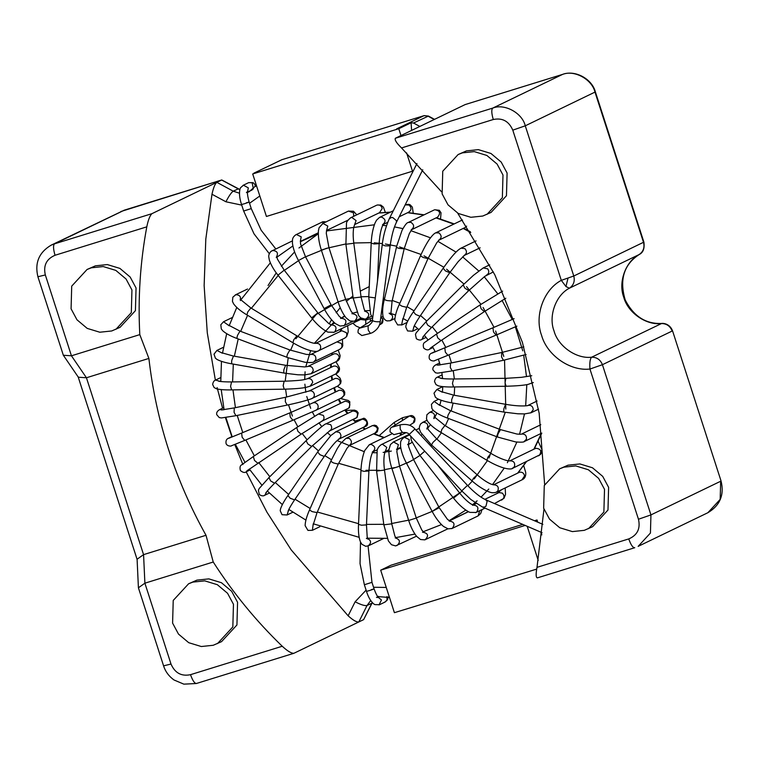 <?xml version="1.0" encoding="UTF-8"?>
<svg xmlns="http://www.w3.org/2000/svg" width="759" height="759" viewBox="0 0 759 759"><rect width="100%" height="100%" fill="white"/><g stroke="black" fill="none" stroke-linecap="round" stroke-linejoin="round"><path stroke-width="1.14" d="M369.244 286.608L360.278 291.133M352.897 296.029L346.36 301.446M340.241 307.708L336.152 312.784M331.512 319.729L329.207 323.837M87.076 269.473L95.416 265.83L107.332 264.578L119.922 268.411L130.159 277.026L136.051 287.984L135.415 310.668L120.055 327.328L111.715 330.971L99.79 332.224L87.209 328.391L76.972 319.786L71.08 308.818L71.707 286.143L87.076 269.473L91.308 267.813L103.233 266.561L115.823 270.394L126.051 278.999L131.943 289.966L131.316 312.642L115.947 329.302M188.593 583.785L196.932 580.132L208.848 578.88L221.438 582.713L231.675 591.327L237.567 602.285L236.931 624.97L221.571 641.63L213.232 645.273L201.315 646.526L188.725 642.693L178.488 634.088L172.597 623.12L173.223 600.445L188.593 583.785L192.824 582.115L204.75 580.863L217.34 584.696L227.567 593.301L233.459 604.268L232.833 626.943L217.463 643.613M458.123 154.542L466.462 150.889L478.379 149.637L490.969 153.479L501.206 162.084L507.097 173.043L506.462 195.727L491.101 212.387L482.762 216.04L470.846 217.292L458.256 213.45L448.019 204.845L442.127 193.877L442.753 171.202L458.123 154.542L462.364 152.872L474.28 151.62L486.87 155.453L497.098 164.067L502.989 175.025L502.363 197.71L486.993 214.37M559.639 468.844L567.979 465.191L579.895 463.939L592.485 467.781L602.722 476.386L608.614 487.354L607.978 510.029L592.618 526.689L584.278 530.342L572.362 531.594L559.772 527.752L549.535 519.147L543.643 508.188L544.279 485.504L559.639 468.844L563.88 467.174L575.796 465.922L588.386 469.764L598.623 478.369L604.515 489.327L603.879 512.012L588.51 528.672M721.05 480.997L672.531 330.791L721.05 480.997C724.456 494.877 720.063 505.456 707.881 512.714L720.168 499.394L720.671 481.244L650.937 514.906L602.418 364.699L589.952 369.035C589.506 362.603 590.085 358.656 591.669 357.195C576.489 359.168 558.026 346.284 554.013 330.915C548.273 316.086 555.806 295.147 569.383 288.211L565.948 286.513L561.309 280.356L573.776 276.02L525.266 125.814C522.315 112.977 504.441 103.224 492.762 108.091L562.495 74.429L465.106 104.6L395.373 138.252C394.471 139.827 396.53 143.053 401.539 147.939L441.51 191.742M541.831 534.896L540.968 532.22M537.714 522.145L537.011 519.981L534.497 520.759M522.771 524.393L390.932 565.237L380.676 570.18L525.162 525.427M366.104 590.132L355.127 601.783L348.134 615.805L291.2 549.905L266.94 512.173L246.163 471.823M242.918 464.536L234.759 444.518M231.837 436.643L225.414 417.592M222.577 408.19L217.112 387.602M215.376 380.174L207.283 332.831L204.143 285.555L205.803 239.123L211.979 194.247L225.926 201.78L241.751 205.12M348.134 615.805C353.039 620.245 356.607 622.285 358.846 621.944L293.894 653.29C291.304 653.404 287.424 651.051 282.253 646.251C256.02 620.928 233.022 592.855 213.241 562.021L206.012 535.285C175.139 479.992 156.107 421.036 148.887 358.428L139.798 334.624C137.872 298.268 140.197 262.339 146.791 226.846C148.185 220.006 149.884 215.613 151.904 213.677L216.856 182.331C214.996 183.83 213.374 187.805 211.979 194.247M293.894 653.29L196.505 683.461C194.646 683.612 192.653 680.69 190.509 674.675L282.253 646.251M536.698 569.098L394.405 612.684L380.676 570.18M534.972 520.968L537.011 519.981M527.201 526.3L538.226 560.455M457.686 213.137L494.83 274.834L522.41 342.375L539.165 413.219L544.649 484.584M543.975 509.156L537.002 567.343C535.759 574.108 535.882 577.618 537.363 577.874L634.628 547.751M400.989 135.548L398.779 128.707L411.093 122.768L413.522 123.015L428.437 116.07L424.262 115.605M411.093 122.768L411.596 130.425M413.294 170.832L412.507 171.211L406.587 152.882M398.779 128.707L252.7 173.963L266.428 216.467L412.507 171.211M239.455 193.203L233.203 191.164L216.856 182.331L221.637 180.016L239.797 189.703M213.241 562.021L144.893 583.187L138.413 587.789L163.621 665.985C165.405 671.592 168.859 676.25 173.991 679.969L183.858 684.153L196.382 683.508M372.299 602.627L363.627 619.638L358.846 621.944L367.033 605.511C364.804 605.986 360.829 604.743 355.127 601.783M225.926 201.78C228.838 196.088 231.267 192.549 233.203 191.164L238.497 188.792L221.751 179.968L124.248 210.186L51.119 245.176C38.937 252.434 34.544 263.012 37.95 276.902L63.348 355.259L71.441 355.8L139.798 334.624M63.348 355.259L78.348 377.223L86.441 377.764L148.887 358.428M138.413 587.789L137.094 559.231L143.565 554.63L206.012 535.285M537.002 567.343L628.756 538.918C637.37 535.199 640.605 528.634 638.461 519.241L589.952 369.035C570.142 371.417 546.954 355.24 541.546 335.25C534.241 315.877 543.681 289.558 561.309 280.356L512.79 130.15C508.881 121.174 502.373 117.626 493.284 119.514L401.539 147.939M253.886 173.156L281.912 159.694L253.886 173.156M639.258 254.474L639.192 254.521C623.87 264.53 619.221 279.692 625.226 299.995C633.623 316.294 645.786 324.121 661.696 323.457L591.669 357.195C596.849 357.214 600.435 359.719 602.418 364.699L672.161 331.038C670.169 326.057 666.582 323.562 661.402 323.533C646.222 325.516 627.759 312.632 623.756 297.262C618.006 282.424 625.549 261.494 639.125 254.559L569.383 288.211C573.614 285.28 575.075 281.209 573.776 276.02L643.888 242.112C644.733 248.497 643.167 252.633 639.192 254.521L639.125 254.559C643.347 251.618 644.808 247.557 643.518 242.358L594.999 92.152C592.048 79.316 574.174 69.572 562.495 74.429L562.751 74.354M434.214 119.505L427.886 116.089L424.091 115.643L281.912 159.694L423.977 115.681L396.634 128.888M282.149 159.618L281.228 159.959M416.957 163.527L389.196 218.943L391.208 217.529L392.726 217.529L396.492 220.717L396.321 222.51L422.744 169.769M382.356 244.711L385.145 245.859L390.126 245.878L380.24 321.598C379.775 326.152 377.147 329.842 372.356 332.651L370.43 333.41L368.219 330.099L368.068 325.791L361.607 327.613M372.47 320.431C373.694 321.503 376.236 321.939 380.107 321.74L380.24 321.598M368.106 325.782L368.893 325.469C371.644 323.049 372.792 321.418 372.337 320.564L382.223 244.844C383.238 235.964 385.563 227.33 389.196 218.943M362.185 327.48L359.823 328.087C358.466 328.552 357.887 330.118 358.077 332.774L361.844 335.554L370.43 333.41M379.348 325.07L381.16 323.913L382.764 319.368L381.17 317.262M372.678 317.945L370.506 318.609L370.316 321.389M365.734 320.089L365.791 324.273M325.298 222.245L321.93 222.178C322.433 221.656 323.846 221.571 326.161 221.922M296.456 234.522L295.811 234.797L296.456 234.522L301.209 236.836L300.355 241.248M298.619 260.451L305.498 256.77L300.573 243.886L300.412 240.926M324.235 308.524L331.114 304.833L305.498 256.77M344.169 325.545L343.514 325.81L344.169 325.545C347.271 321.37 346.246 318.932 341.066 318.239M379.557 212.624L382.166 208.611C381.521 205.831 379.832 204.645 377.109 205.044L380.79 205.044L383.428 207.141L385.335 212.378M364.491 311.048C369.481 312.717 370.06 315.289 366.246 318.771L364.946 319.093L360.791 317.907L358.665 315.687L353.172 298.097L345.905 244.341L346.483 223.497C346.332 222.178 347.717 220.271 350.62 217.786L351.825 217.444L356.104 220.603L354.557 224.692M346.038 244.227L353.808 243.278C352.992 236.969 352.982 231.599 353.779 227.159L354.633 224.569L380.069 212.425M353.314 297.983L361.075 297.035L353.808 243.278M389.12 313.22L390.8 314.501L392.118 301L387.213 300.602C385.012 299.947 384.101 299.435 384.481 299.074L396.54 246.893C396.16 247.263 397.061 247.766 399.262 248.421L404.168 248.829L409.329 233.582L411.682 229.664L437.573 217.169C440.97 213.051 440.011 210.575 434.708 209.75L439.319 210.29L441.036 212.795L440.552 218.934M396.407 247.036L402.052 230.328C404.898 225.091 406.957 222.482 408.219 222.491L410.828 222.264C414.414 224.749 414.528 227.283 411.169 229.873M389.841 313.125C393.428 315.611 393.541 318.144 390.183 320.734L387.005 320.905C384.785 320.127 383.418 318.419 382.906 315.791C382.27 311.418 382.754 305.886 384.348 299.207M443.18 268.193L413.427 311.74L415.695 314.482L420.012 316.237L449.764 272.69L445.448 270.935L443.18 268.193C452.592 255.033 457.032 250.442 460.96 248.193L464.869 248.601C467.24 251.4 466.918 253.724 463.92 255.574M413.427 311.74C409.623 317.224 407.147 321.74 406.008 325.279L405.742 326.996L407.574 330.943L412.621 331.218L414.281 325.858M413.693 327.395C413.427 328.23 413.475 326.057 420.012 316.237L420.059 316.095M505.798 298.249L484.346 311.626L481.149 308.79L479.992 304.957L436.529 334.026L437.715 337.831L440.922 340.677L484.384 311.607M479.954 304.985L502.629 291.133M436.529 334.026L425.002 342.205C423.285 343.021 422.839 344.966 423.693 348.049C425.998 350.022 427.953 350.402 429.575 349.187L431.349 347.347M450.59 363.096L501.756 352.489L501.538 356.882L503.369 360.297L526.11 354.481M437.63 365.174L450.514 363.106L450.296 367.498L452.127 370.904L503.369 360.297M439.395 365.041L435.789 364.842C433.446 366.274 432.497 367.944 432.934 369.861L435.476 372.783L437.668 373.153L452.127 370.904M453.597 395.135L505.589 404.3C522.363 407.222 529.63 405.334 527.723 405.543L528.198 405.353C531.366 405.05 533.046 406.539 533.235 409.822L530.645 412.934M505.589 404.3L503.872 408.721C503.615 411.036 503.777 412.175 504.365 412.128M441.017 391.568L453.455 395.059L451.738 399.471C451.482 401.796 451.643 402.925 452.231 402.877M442.374 392.232L436.899 389.452L433.996 393.2L435.391 397.213L436.966 398.447C440.419 400.297 445.457 401.786 452.06 402.906L504.204 412.146L517.913 413.797L524.621 413.911L531.148 412.735L538.52 409.177M538.302 455.874L539.326 455.372C541.954 451.15 540.797 448.797 535.854 448.294L534.829 448.797M509.602 460.931L509.877 460.836C513.777 460.836 515.304 462.781 514.46 466.662L512.325 468.417M433.873 418.588L434.139 416.729L444.926 425.533L490.921 453.398L487.828 457.298L486.974 460.191M444.926 425.533L441.842 429.442L440.988 432.336M434.376 418.143C435.22 414.262 433.693 412.317 429.784 412.317L426.9 414.737L426.482 418.93L427.659 421.416C430.4 425.125 434.784 428.769 440.799 432.355L486.785 460.21C502.989 469.736 511.585 469.764 512.828 468.218L540.37 454.556L541.461 452.914L541.869 449.309L538.169 441.33M501.471 500.143C504.469 498.284 504.782 495.959 502.411 493.151L499.024 492.563L484.821 499.365M473.037 505.096C477.838 505.485 479.062 507.79 476.728 512.012L475.485 512.676M437.63 465.03L459.726 493.094L453.635 497.989M424.736 451.197L420.002 455.277M419.471 433.854L419.063 432.696L416.501 430.666M422.668 532.173C428.19 533.235 429.006 535.759 425.116 539.753M422.488 532.239L423.816 532.258L421.814 530.038L416.283 518.036L408.845 520.399M396.492 449.347L397.251 448.721L396.853 451.728L399.557 466.244L392.109 468.597M397.175 448.92L398.409 444.632L393.532 441.975L390.477 444.518L389.006 449.347C388.646 455.058 389.633 461.51 391.967 468.692L408.703 520.494C410.771 526.993 413.408 532.277 416.634 536.366L420.524 539.516L424.841 539.858L447.876 528.805M366.967 538.235C371.36 540.37 371.711 542.951 368.011 545.968M366.369 538.359L367.935 539.08L367.195 536.917L366.474 524.896L361.464 525.209L358.646 524.403M372.754 451.937L373.105 451.709C371.189 454.243 369.785 460.675 368.902 471.007L363.893 471.33L361.075 470.514M372.242 452.136C375.942 449.119 375.591 446.539 371.198 444.404L369.282 444.755L364.699 450.552C362.546 456.244 361.284 462.943 360.942 470.656L358.514 524.535C358.134 531.651 358.779 537.448 360.449 541.917L361.92 544.307L365.715 546.309L368.523 545.768L383.561 538.51M400.78 435.201L399.879 433.285M313.23 523.852L312.395 530.304L319.805 526.727M316.996 512.591L312.319 511.661C310.26 510.598 309.425 509.858 309.824 509.45M375.297 432.972L349.415 445.505L347.034 448.227L338.258 464.072L333.581 462.971C331.522 461.908 330.687 461.168 331.085 460.76M348.912 445.704C352.11 443.512 352.214 441.055 349.244 438.351L345.952 438.332L340.468 443.702L337.271 448.569L330.952 460.884L309.691 509.574C306.731 516.148 305.213 521.509 305.127 525.664L307.945 530.399L312.395 530.304M374.889 433.171C378.769 429.29 378.001 426.748 372.584 425.552L345.952 438.332M266.931 491.443L264.825 495.238L269.35 493.046M274.559 483.208L270.669 480.959L268.971 477.572L259.265 488.435L258.392 490.2L259.293 494.545C261.589 496.025 263.43 496.253 264.825 495.238M345.762 410.429L354.519 410.126L356.815 411.055L358.182 412.896L357.091 417.412L329.643 430.932L311.636 446.425L307.888 444.034L306.105 440.704L268.885 477.639M329.14 431.131C331.911 429.594 332.404 427.431 330.639 424.642L326.18 423.75C324.605 423.92 317.917 429.575 306.105 440.704M355.117 418.588L356.559 417.744C358.609 413.532 357.318 411.293 352.669 411.008L326.18 423.75M244.702 440.419L292.86 420.249L290.289 417.061L289.758 412.896L241.618 433.066L242.14 437.241L244.721 440.41L231.286 445.846C232.112 446.102 227.453 446.766 226.097 443.673C225.29 438.958 228.402 438.341 228.772 438.123L230.148 437.763M228.791 438.266L241.637 433.057M315.592 410.372C317.85 409.348 318.619 407.592 317.888 405.107C316.835 403.124 315.251 402.346 313.144 402.792L289.777 412.896M341.569 397.83L343.998 395.43C344.292 391.805 342.66 390.079 339.121 390.259L312.632 402.991M231.656 389.898L284.236 389.196L283.164 385.714L284.132 381.227L231.552 381.929L230.575 386.407L231.656 389.898C225.015 390.022 219.987 389.671 216.552 388.826L214.114 387.545L212.643 384.49C213.042 382.033 214.019 380.563 215.575 380.069L220.452 381.492M218.763 381.17C217.928 380.942 219.398 381.948 231.552 381.929L231.675 381.957M310.099 386.236L312.727 382.403C312.148 379.519 310.459 378.276 307.651 378.656L304.966 379.453C302.205 380.221 295.251 380.819 284.132 381.227M336.085 373.703L338.666 369.424C337.907 366.806 336.228 365.705 333.637 366.123L307.148 378.864M237.169 338.561L287.263 357.413C286.722 357.48 286.788 356.407 287.462 354.206L289.9 349.984L239.986 331.104L237.548 335.326C236.874 337.537 236.808 338.599 237.349 338.542L237.169 338.561C230.821 336.218 226.04 333.656 222.823 330.858L221.305 328.951L220.812 324.748L223.535 321.74L229.114 325.744M342.375 339.273L342.783 345.753L341.854 347.641L339.899 349.254L313.922 361.787L315.839 359.586C316.133 355.962 314.501 354.235 310.962 354.406L317.993 350.971M339.396 349.453C341.967 348.134 342.594 346.123 341.265 343.419L336.949 341.873M246.419 192.587L247.576 191.486C247.851 190.5 246.371 192.15 249.142 202.055L251.257 208.63L243.81 210.983M246.371 202.786C250.394 201.657 249.711 201.989 244.322 203.773L241.552 204.503L243.677 211.078L254.028 233.848L269.284 253.677M247.51 191.78L248.335 187.871L243.459 185.205L240.556 187.72L239.91 189.285C239.057 193.659 239.607 198.735 241.552 204.503M253.354 188.896L252.159 182.758L248.696 182.634L253.089 182.663L254.796 184.323L255.47 186.524M247.472 192.084L252.529 189.608M318.296 233.763L298.961 247.984M294.606 251.941L281.333 266.238M276.248 272.87L268.06 285.488M300.346 241.713L318.296 233.687M408.598 520.171L391.72 523.511M383.788 524.308L366.493 524.393M358.552 523.682L317.328 512.012M310.175 508.473L295.033 499.194M288.638 494.441L275.28 482.515M269.825 476.699L258.715 462.535M254.369 455.855L245.888 439.926M242.776 432.583L237.206 415.429M235.423 407.659L232.966 389.879M232.586 381.91L233.307 364.102M234.351 356.189L238.222 338.96M240.679 331.37L247.567 315.289M251.371 308.277L278.221 275.451M284.35 270.346L298.543 260.669M305.535 256.827L326.266 248.392L345.848 243.943M341.683 328.6L339.842 331.645M331.968 353.077L331.626 354.994M330.715 364.282L330.687 367.498M331.285 376.066L331.901 380.003M333.818 387.934L335.203 392.099M338.334 399.443L340.43 403.399M344.766 410.154L347.356 413.532M352.944 419.68L355.648 422.203M362.622 427.687L364.889 429.196M373.504 433.882L383.902 437.706M338.097 301.883L316.285 314.406L295.868 338.77M293.61 343.172L290.612 350.25M288.183 357.85L285.194 381.208M285.593 389.177L286.693 397.042M288.486 404.803L292.414 416.046M294.075 419.736L297.832 426.786M302.177 433.474L307.082 439.746M312.528 445.571L318.41 450.855M324.805 455.628L331.465 459.736M338.599 463.294L360.99 469.736M365.952 470.295L379.415 470.305M384.443 469.745L394.623 467.601M391.321 451.083L383.134 452.43M376.578 452.781L372.498 452.668M364.254 451.69L337.148 440.571M330.734 435.685L327.271 432.526M321.844 426.643L318.913 422.858M314.577 416.16L312.319 411.9M310.687 408.342L306.759 396.492M305.858 392.213L304.871 384.187M304.701 379.509L305.08 371.787M305.763 366.844L310.611 350.658M314.368 343.296L333.846 322.224M342.85 316.968L344.719 316.105L342.85 316.968M326.446 230.964L374.348 224.797M382.735 225.338L386.454 225.736M394.49 226.903L402.925 228.611M410.951 230.698L430.495 237.823M437.886 241.324L456.064 252.111M462.611 256.865L478.72 270.963M484.251 276.769L497.667 293.695M502.041 300.374L512.249 319.501M515.352 326.844L522.771 350.829M523.71 355.259L526.49 376.587M526.803 384.633L525.674 405.866M524.497 413.921L519.564 434.29M516.888 442.08L507.363 462.724M504.223 468.104L492.506 484.64M488.768 489.043L481.045 497.164M477.117 500.845L472.525 504.82M465.779 510.105L449.129 520.702M496.955 493.559L501.471 489.754M517.695 473.075L526.205 461.757M533.881 449.205L541.433 433.228M470.751 232.491L463.18 228.44M453.844 224.142L436.046 217.909M423.788 214.977L407.621 212.71M390.344 212.235L378.788 213.042M353.77 243.003L371.227 242.633M374.215 242.795L382.394 243.592M385.401 244.009L396.606 246.172M399.613 246.931L421.093 254.474M424.044 255.83L443.825 267.244M446.624 269.227L464.015 284.056M466.548 286.646L480.95 304.321M483.085 307.499L494.024 327.328M495.646 331.028L503.777 356.407M504.545 360.051L505.798 409.054M505.276 412.336L488.986 457.99M487.449 460.609L474.223 478.901M472.278 481.111L467.876 485.779M462.089 491.272L432.298 511.319M432.146 511.395L416.236 517.885M399.5 466.073L410.439 461.339M411.957 460.514L419.955 455.466M430.865 446.074L431.738 445.172M436.918 439.119L441.406 432.725M445.353 425.79L448.616 418.532M451.197 410.98L453.095 403.086M454.233 395.192L454.669 386.948M454.356 378.978L453.265 370.677M451.52 362.897L448.948 354.851M445.837 347.518L441.852 340.051M437.488 333.391L432.26 326.787M426.767 321.01L420.505 315.516M414.053 310.829L407.004 306.636M399.803 303.211L392.251 300.441M384.538 298.401L383.304 298.154M368.789 296.57L361.047 296.778M353.134 297.756L345.516 299.454M400.809 448.133L397.033 449.499M542.884 524.365L485.637 499.735L487.126 501.338L485.959 506.187L484.716 507.021L482.487 507.059L470.893 499.517L461.652 490.798L409.101 434.423L393.029 442.174M400.126 424.879L400.078 424.898C406.501 423.645 411.454 425.002 414.936 428.987L467.487 485.362L461.833 490.769M414.936 428.987L409.281 434.385M393.608 426.71L400.078 424.898L400.23 429.196L402.431 432.507C406.264 432.355 408.494 432.991 409.101 434.423M394.196 426.586L391.834 427.184C390.477 427.649 389.889 429.214 390.079 431.871L393.855 434.66L402.431 432.507M409.585 425.306L413.171 423.019L414.775 418.475L409.794 415.866L391.834 427.184M394.282 422.346L395.173 425.049M413.171 423.019C414.518 422.554 415.107 420.989 414.917 418.332C413.968 416.444 412.706 415.515 411.141 415.543L402.517 417.716L402.317 420.486M288.752 509.621L287.101 514.981L292.822 512.221M294.539 499.858L290.175 498.246L287.908 495.504C284.103 500.987 281.627 505.503 280.488 509.042L280.223 510.76L282.044 514.706L287.101 514.981M355.165 420.998L362.887 418.693C365.202 416.198 370.895 425.552 364.88 426.596L338.912 439.129L336.873 440.827C334.444 442.914 330.231 448.123 324.235 456.453L319.918 454.698L317.651 451.956L287.908 495.504M338.391 439.338C341.398 437.488 341.711 435.163 339.349 432.364L335.943 431.757L331.028 435.391L317.651 451.956M364.377 426.795C368.21 423.237 367.593 420.666 362.508 419.091L335.44 431.956M248.108 469.906L246.324 471.747L249.958 469.992M257.747 463.18L254.474 460.39L253.326 456.557L241.76 464.764C240.034 465.58 239.597 467.525 240.442 470.599C242.927 472.61 244.882 472.999 246.324 471.747M340.307 398.484L348.239 400.458L349.833 401.805L349.463 407.555L348.884 408.057L321.958 421.16L301.105 434.186L297.898 431.34L296.712 427.535L253.278 456.576M321.446 421.368C323.97 420.097 324.624 418.124 323.4 415.448L318.486 413.987L296.712 427.535M347.423 408.826L348.533 408.266C351.056 404.044 349.871 401.701 344.975 401.245L343.874 401.805M235.916 415.704L287.158 405.088L285.318 401.682L285.536 397.28L234.294 407.896L234.076 412.298L235.916 415.704L221.448 417.943L219.256 417.583L216.723 414.651C216.287 412.744 217.235 411.065 219.569 409.642L223.184 409.841M221.41 409.974L234.37 407.887M311.769 398.532C313.752 397.707 314.596 396.179 314.292 393.959C313.429 391.521 311.769 390.515 309.321 390.951L285.536 397.28M337.746 385.989L340.004 384.007C340.639 380.202 339.074 378.343 335.298 378.409L308.809 391.151M232.074 363.884L284.378 373.105C283.79 373.153 283.629 372.024 283.885 369.709L285.602 365.288L233.468 356.037L231.751 360.459C231.495 362.774 231.656 363.912 232.245 363.855L232.074 363.884C225.47 362.764 220.433 361.284 216.979 359.424L215.404 358.191L214.01 354.187L216.913 350.44L222.387 353.22M221.03 352.555L233.611 356.123M338.21 350.07L340.136 355.591C339.956 358.428 338.96 360.297 337.148 361.18L311.162 373.722L313.249 370.809C313.059 367.527 311.38 366.037 308.211 366.341L307.727 366.531M336.635 361.379L339.264 357.565C338.694 354.671 337.005 353.419 334.188 353.798L307.699 366.54L304.539 366.929L285.602 365.288M315.554 343.372L315.829 343.277C319.729 343.277 321.266 345.222 320.412 349.102L318.78 350.658C317.537 352.204 308.941 352.176 292.737 342.651L246.751 314.795C240.736 311.209 236.353 307.566 233.611 303.856L232.434 301.37L232.852 297.177L235.736 294.758C239.645 294.758 241.172 296.703 240.328 300.583M246.941 314.776L247.795 311.883L250.878 307.974L240.091 299.169M292.927 342.632L293.78 339.738L296.873 335.839L250.878 307.974M344.254 338.315C346.664 337.157 347.375 335.279 346.37 332.679L341.806 330.734L315.621 343.362C312.395 343.476 306.152 340.971 296.873 335.839M271.333 251.163L272.576 250.498C277.377 250.878 278.6 253.183 276.257 257.415M278.107 275.052L284.198 270.166L277.443 259.142L276.75 256.409M311.74 317.765L317.831 312.869L284.198 270.166M334.823 331.787L333.59 332.451L334.823 331.787C337.167 327.565 335.933 325.26 331.142 324.88M292.395 240.888L270.954 251.4C269.208 253.383 268.487 255.261 268.79 257.035L269.35 260.081C270.935 264.882 273.79 269.881 277.936 275.09L311.569 317.803C316.389 323.951 321.332 328.486 326.417 331.417L328.04 332.157L334.093 332.252L360.079 319.719L361.569 318.401M352.081 313.619C357.603 314.691 358.419 317.215 354.529 321.199L349.937 320.972L346.038 317.812C342.821 313.733 340.184 308.448 338.116 301.94L321.38 250.147C319.046 242.975 318.059 236.533 318.419 230.831L319.074 227.709L322.945 223.421L327.822 226.087L326.588 230.375M353.713 216.296L353.476 212.795L348.419 211.087L353.485 211.249L356.796 214.806M321.522 250.053L328.97 247.7L326.266 233.203L326.664 230.167M338.248 301.845L345.696 299.492L328.97 247.7M408.475 212.245C411.606 210.177 411.795 207.776 409.054 205.015L405.524 204.864C407.811 204.18 409.414 204.209 410.325 204.968L412.346 207.141L413.228 213.099M372.735 317.518L370.705 314.568L368.77 297.177L371.198 243.297C371.54 235.594 372.802 228.895 374.955 223.203L376.492 220.243L379.538 217.406L381.454 217.046C385.847 219.19 386.198 221.761 382.498 224.778M371.331 243.165L374.149 243.971L379.158 243.658C379.538 236.656 380.563 230.916 382.242 226.438L383.01 224.579M368.902 297.044L375.297 297.898M462.506 220.044L461.652 220.328L462.478 219.996M420.666 255.422L399.538 303.998C399.139 304.406 399.974 305.137 402.033 306.209L406.71 307.31L427.972 258.61L423.294 257.51C421.236 256.447 420.401 255.707 420.799 255.299L420.666 255.422C424.907 245.916 428.958 239.768 430.182 238.25C432.507 235.157 434.338 233.364 435.666 232.871L438.958 232.899C441.937 235.603 441.823 238.051 438.626 240.252M427.972 258.61L436.748 242.776L439.138 240.053L465.115 227.51L466.633 226.154M401.596 325.042L402.944 318.401L407.725 321.104M402.801 319.776L406.72 307.129M463.17 284.891L425.941 321.825L427.725 325.146L431.473 327.537L468.777 290.555L464.944 288.221L463.17 284.891L473.426 275.346L483.236 267.936L487.695 268.828C489.47 271.618 488.967 273.781 486.196 275.318M425.941 321.825L416.321 332.622L415.448 334.387L416.359 338.732C418.674 340.193 420.524 340.421 421.881 339.425L423.987 335.63M422.943 337.072C422.535 337.783 422.554 336.607 431.558 327.48L431.615 327.395M431.975 353.144L492.971 327.765L493.483 331.939L496.063 335.117L516.888 326.152M444.812 347.945L445.324 352.119L447.905 355.288L496.044 335.117M433.332 352.641L431.966 353.001C431.596 353.21 428.474 353.836 429.281 358.552C430.647 361.635 435.305 360.98 434.471 360.715L447.895 355.297M533.34 382.536L528.046 384.405C523.919 385.325 516.604 385.942 506.12 386.265L505.039 382.773L505.892 378.324L521.461 377.337L531.755 375.724M453.559 379.016L452.459 383.466L453.531 386.957L506.12 386.265M442.336 378.551L437.45 377.138C435.903 377.621 434.926 379.092 434.518 381.549L435.989 384.614L438.427 385.885C441.861 386.729 446.899 387.09 453.531 386.957M540.806 424.727L521.566 434.053C525.105 433.882 526.737 435.6 526.442 439.224L524.014 441.634M438.797 404.585L450.59 410.752L500.504 429.622L498.065 433.844C497.392 436.055 497.325 437.127 497.866 437.061M450.59 410.752L448.152 414.974C447.478 417.175 447.412 418.247 447.952 418.181M439.717 405.391L434.139 401.388L431.416 404.386L431.909 408.598L433.417 410.496C436.643 413.294 441.425 415.866 447.772 418.209L497.686 437.08L515.636 441.928C521.101 442.393 524.061 442.222 524.526 441.434L541.812 433.085M521.936 479.83L524.564 475.988C523.985 473.104 522.296 471.861 519.488 472.25L493.53 484.83L490.988 484.109C486.747 482.24 482.136 479.138 477.164 474.792L473.502 478.274L472.06 480.732M493.407 484.821L493.511 484.792C497.771 485.01 499.166 487.155 497.695 491.206L495.959 492.373M426.767 429.006L427.317 427.535L428.418 429.784L436.672 438.901L433 442.374L431.567 444.84M427.175 428.693C428.645 424.632 427.241 422.497 422.981 422.279L420.638 423.901C419.31 426.311 418.987 428.285 419.67 429.822L420.733 432.421L431.387 444.859L471.88 480.76C477.307 485.57 482.705 489.166 488.103 491.538L489.963 492.202C492.079 492.942 494.242 492.923 496.471 492.164L522.448 479.631C524.943 478.369 526.025 475.969 525.712 472.43L523.701 465.571M482.088 509.536L480.675 513.52L478.094 515.911L479.792 510.646M449.157 521.072C454.328 521.775 455.362 524.213 452.25 528.378L451.605 528.653M407.592 444.689L408.494 443.759L408.665 446.747L413.589 459.603L439.205 507.676L432.317 511.357M413.589 459.603L406.701 463.284M408.446 444.081L409.291 439.67L404.547 437.355L403.892 437.63L404.547 437.355M395.173 537.865C400.164 539.526 400.752 542.097 396.929 545.588M396.207 538.302L394.87 536.072L391.767 523.843L383.997 524.792M384.775 451.776L385.316 451.387L384.462 453.986C383.674 458.427 383.684 463.787 384.49 470.087L376.73 471.035M385.24 451.51L386.796 447.412L382.508 444.252L381.312 444.603C378.969 446.283 377.584 448.189 377.166 450.324L376.597 471.159L383.864 524.915L388.399 540.958L391.483 544.725L395.629 545.911L416.492 536.196M364.519 584.696L371.967 582.343L368.068 545.968M360.506 542.04L360.041 563.624L364.377 584.791L366.502 591.356L369.272 590.625C374.661 588.842 375.344 588.51 371.322 589.639M379.016 604.904L381.445 599.99L378.124 597.191M384.756 602.134L386.995 600.208L386.919 596.565M386.246 587.438L373.551 587.267M568.007 278.173L565.948 286.513M249.531 203.279L259.815 195.983M256.333 185.224L249.332 191.638L247.443 192.416M363.627 619.638L371.825 603.206L367.033 605.511L370.705 600.559M419.86 126.44L413.522 123.015M250.565 190.585L251.599 190.31M146.791 226.846L55.037 255.271C46.422 258.99 43.187 265.555 45.331 274.948L71.441 355.8L86.441 377.764L143.565 554.63L144.893 583.187L171.003 664.04C174.921 673.015 181.42 676.563 190.509 674.675M124.495 210.11L54.515 243.838L151.904 213.677M395.373 138.252L492.762 108.091C491.32 109.524 491.49 113.338 493.284 119.514M164.001 665.738L171.003 664.04M51.119 245.176L54.515 243.838C53.073 245.28 53.244 249.085 55.037 255.271M45.331 274.948L38.329 276.646M634.752 547.704C632.892 547.865 630.89 544.934 628.756 538.918M638.461 519.241L650.937 514.906L650.435 533.046L638.139 546.376L707.881 512.714M512.79 130.15L525.266 125.814L595.379 91.905C591.963 78.737 574.98 69.686 562.618 74.382L465.229 104.552M381.16 323.913C382.517 323.448 383.096 321.892 382.906 319.226L381.369 317.167M360.183 327.86L356.075 326.038L352.821 323.22M300.346 241.447L318.296 232.785M321.93 222.178L295.735 234.835C293.629 236.419 292.547 238.155 292.481 240.015L292.443 243.25C293.135 248.572 295.147 254.331 298.467 260.517L324.084 308.581C327.461 314.966 331.237 319.975 335.402 323.6L340.013 326.019L344.026 325.611L352.432 321.56M340.563 318.438L341.749 318.239L339.292 316.399L331.114 304.833M365.515 311.484L364.178 309.264L361.075 297.035M366.749 318.571L371.616 316.228M390.695 320.526L394.889 318.505M449.764 272.69L458.189 261.608L464.432 255.366L480.134 247.795M412.621 331.218L417.848 328.694M430.04 348.4L440.96 340.649M429.575 349.187L433.009 347.527M494.498 503.549L503.976 498.331L505.513 494.489L505.2 487.952M410.695 436.121L411.255 440.305L419.841 455.315L453.465 498.027C458.284 504.166 463.237 508.71 468.312 511.642L469.944 512.382L475.997 512.477L484.992 508.141M397.137 449.034L400.676 447.326M373.02 451.804L377.365 449.707M374.453 433.892L377.365 431.719L378.191 428.161L376.445 425.752L374.434 425.135L371.938 425.79M292.86 420.249L316.095 410.173L342.081 397.631L344.671 394.803L344.738 392.147L343.248 389.709L337.186 386.312M284.236 389.196C294.729 388.883 302.035 388.257 306.171 387.337L310.611 386.037L336.588 373.504C338.931 372.033 339.871 370.107 339.396 367.726L335.933 361.768M239.986 331.104L228.193 324.947M310.459 354.614L306.351 354.415L289.9 349.984M251.257 208.63L261.143 230.214L275.773 248.905M396.321 222.51C393.646 228.042 391.578 235.831 390.126 245.878M359.823 328.087L372.403 320.051M370.553 318.59L365.686 320.099L360.572 319.444M344.89 316.342L341.351 318.049M350.62 217.786L376.597 205.243M408.219 222.491L434.195 209.949M392.118 301L404.168 248.829M460.96 248.193L476.026 240.926M501.756 352.489L523.824 346.835M439.641 362.982L435.789 364.842M527.714 405.543L537.097 401.018M442.753 386.625L436.899 389.452M490.921 453.398C497.249 457.146 502.79 459.584 507.543 460.704L509.669 460.922L535.342 448.493M433.436 410.515L429.281 412.517M473.075 505.039L476.216 503.521M459.726 493.094C463.521 497.857 467.221 501.452 470.817 503.881L473.341 505.105L472.534 505.295M419.385 428.304L415.875 429.992M423.285 531.822L423.987 531.49M399.557 466.244L416.283 518.036M368.902 471.007L366.474 524.896M391.653 433.958L369.282 444.755M400.733 433.028L401.701 434.755M313.087 525.228L316.996 512.761L338.258 464.072M265.887 492.885C265.479 493.597 265.498 492.411 274.502 483.293L311.721 446.368M352.157 411.207L351.635 411.606M228.772 438.123L232.074 436.529M215.575 380.069L220.708 377.593M223.535 321.74L232.235 317.547M313.922 361.787C313.458 362.584 310.497 362.745 305.033 362.28L287.082 357.442M248.696 182.634L242.946 185.405M292.86 245.963L276.845 257.235M270.337 262.813L240.688 300.042M236.761 307.471L229.152 325.782M226.685 333.685L222.463 353.248M221.467 361.36L220.774 381.53M221.211 389.595L224.085 409.727M225.897 417.526L232.235 436.937M235.356 444.271L244.948 462.326M249.294 469.024L261.827 485.105M267.301 490.988L282.348 504.574M288.828 509.45L305.896 520.095M313.239 523.795L359.14 537.325M367.546 538.188L387.175 538.349M395.676 537.619L414.926 534.089M341.986 328.448L340.174 331.484M332.442 352.85L332.11 354.757M331.247 364.026L331.228 367.242M331.854 375.79L332.48 379.728M334.406 387.65L335.791 391.815M338.931 399.149L341.028 403.105M345.354 409.869L347.935 413.247M353.504 419.414L356.199 421.938M363.144 427.44L365.392 428.949M373.959 433.664L384.301 437.516M449.309 520.816L468.312 511.642M305.308 239.199L318.296 232.928M378.978 212.947L390.487 212.122M407.915 212.558L424.139 214.806M436.444 217.719L454.233 223.914M463.654 228.212L470.238 231.694M541.803 433.095L534.222 449.043M526.499 461.614L517.932 472.952M501.623 489.678L497.23 493.378M423.199 531.736L441.453 524.592M352.612 313.201L356.73 312.129M364.994 310.81L369.5 310.545M381.587 311.332L382.602 311.494M390.61 313.372L395.515 315.042M414.329 325.744L418.721 329.491M424.309 335.241L428.038 339.88M432.44 346.54L435.296 351.863M438.389 359.216L440.201 364.946M441.89 372.764L442.592 378.589M442.791 386.625L442.412 392.251M441.093 400.249L439.736 405.41M436.89 413.086L434.717 417.583M430.419 424.651L427.621 428.37M421.985 434.527L420.979 435.476M411.985 442.421L408.427 444.537M379.045 435.789L394.206 422.393L402.564 417.697M287.158 405.088C302.784 401.834 312.765 398.494 312.272 398.333L338.258 385.79L340.658 383.409L341.095 381.018L340.032 378.096L335.611 373.978M318.78 350.658L344.766 338.116L346.692 336.55L348.229 331.749L347.65 325.715M330.63 325.08L331.446 324.88L328.789 323.571L317.831 312.869M326.55 230.489L348.002 220.138M351.901 313.695L353.229 313.704L351.227 311.494L345.696 299.492M355.032 321L361.056 318.097M383.276 224.455L387.697 222.321M399.206 216.77L408.987 212.046M383.039 316.361L380.781 317.442M407.071 322.452L402.109 324.843L397.659 324.937L394.841 320.203C394.927 316.057 396.454 310.687 399.405 304.112M468.777 290.555L484.84 276.333L493.35 271.912M421.881 339.425L426.103 337.385M409.547 434.898L403.816 437.668C401.72 439.262 400.629 440.988 400.562 442.858L400.524 446.083C401.217 451.415 403.228 457.174 406.549 463.351L432.165 511.424C435.543 517.809 439.319 522.809 443.484 526.433L448.104 528.862L452.108 528.454L478.094 515.911M408.427 444.29L410.894 443.095M385.211 451.567L388.969 449.755M376.464 597.371L378.466 597.523C379.139 598.092 377.223 597.561 374.083 588.908L371.967 582.343M388.067 596.925L387.612 599.638L385.268 601.934L379.528 604.705L374.832 604.61L373.39 603.671C370.42 600.786 368.124 596.678 366.502 591.356M482.487 507.059L542.068 532.695M467.487 485.362C474.328 492.506 480.381 497.297 485.637 499.735M288.173 511.158C287.898 511.993 287.946 509.82 294.492 500.001L324.235 456.453M246.789 470.95L301.143 434.167M344.472 401.445L318.486 413.987M219.569 409.642L223.668 407.659M216.913 350.44L223.478 347.261M311.162 373.722L304.634 374.899L297.926 374.785L284.217 373.134M235.233 294.957L247.548 289.018M334.776 323.078L331.171 324.814M360.079 319.719L361.749 318.495M322.433 223.62L348.419 211.087M353.239 313.021L352.698 313.277M379.538 217.406L393.285 210.765M405.05 205.091L405.524 204.864M377.46 281.314L379.158 243.658M435.666 232.871L461.652 220.328M483.236 267.936L489.669 264.834M492.971 327.765L514.118 318.657M435.106 351.483L431.966 353.001M440.637 378.229C439.812 378.01 441.33 379.016 453.427 378.988L506.016 378.295M442.193 374.842L437.45 377.138M500.504 429.622L517.002 434.063L521.063 434.252M438.531 399.262L434.139 401.388M436.672 438.901L477.164 474.792M427.004 420.287L422.478 422.478M449.432 520.892L468.455 511.708M439.205 507.676L447.364 519.232L449.831 521.082M384.49 470.087L391.767 523.843M406.236 432.564L381.312 444.603M378.532 596.337L377.745 596.716M377.631 596.565L389.5 597.504M238.497 188.792L239.863 189.465M250.65 190.547L251.627 190.291M221.751 179.968L120.861 211.524M137.151 559.573L78.092 376.711M595.379 91.905L643.888 242.112M434.537 119.353L428.446 116.061M661.696 323.457C662.18 323.22 669.495 323.011 672.531 330.791"/></g></svg>
